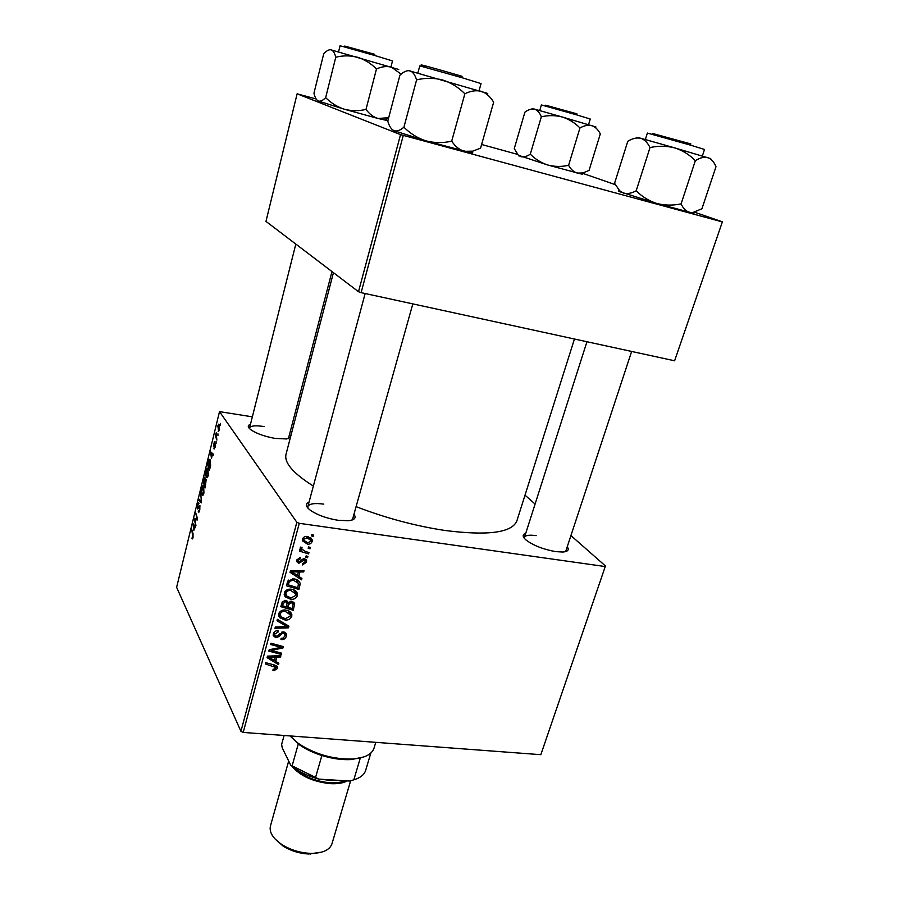 <?xml version="1.0" encoding="UTF-8"?>
<svg xmlns="http://www.w3.org/2000/svg" width="899" height="899" viewBox="0 0 899 899"><rect width="100%" height="100%" fill="white"/><g stroke="black" fill="none" stroke-linecap="round" stroke-linejoin="round"><path stroke-width="1.35" d="M567.235 546.772C569.427 549.806 567.999 551.559 562.954 552.031L555.762 551.638C543.468 549.446 533.579 545.592 526.106 540.063C522.33 536.737 522.207 534.489 525.746 533.321M565.28 551.705L565.898 550.829M353.959 514.273C356.51 517.79 354.7 519.948 348.52 520.735L338.091 520.296C326.719 518.42 317.504 515.093 310.458 510.351C305.525 506.519 305.064 503.743 309.076 502.002M351.812 520.116L352.678 518.858M289.523 434.386L290.635 436.588M290.478 437.206L286.714 438.97L274.925 438.386C264.418 436.431 256.361 433.532 250.742 429.677C247.551 427.126 247.472 425.328 250.473 424.283M288.231 438.656L288.568 438.038M574.45 339.013L516.869 520.892C511.992 532.714 488.078 535.916 445.151 530.5C415.439 526.005 385.75 518.06 356.094 506.643M313.358 486.056C293.119 473.312 284.005 462.715 286.028 454.265L333.439 272.667M525.016 495.169L535.096 504.047M570.921 535.568L605.454 565.954L540.827 754.688L605.454 565.954M291.321 589.238C294.366 589.564 296.4 590.991 297.434 593.542L297.412 595.621C296.074 598.431 293.816 599.644 290.613 599.262L285.286 596.857L284.32 592.891C285.702 589.98 288.028 588.755 291.321 589.238M298.783 576.416L301.918 578.405L301.536 579.833L290.029 572.315L290.467 570.696L304.042 570.618L303.682 571.944L299.996 571.91L298.783 576.416L297.67 574.686M277.6 668.418L274.094 670.632L272.948 670.407L273.116 669.126L274.217 669.35L276.15 667.564L265.374 663.968L265.722 662.675L274.802 665.103L277.667 667.227L277.6 668.418L276.072 665.552M283.612 631.93L286.466 634.245L286.365 636.2C285.522 638.762 283.713 639.874 280.949 639.549L281.14 638.256L283.14 638.133L284.882 635.964L284.949 634.548L283.387 633.222L282.162 633.435L279.05 636.548L275.824 637.694L273.195 635.66L273.296 633.885C274.049 631.66 275.633 630.592 278.038 630.671L278.117 632.008L274.802 634.087L274.734 635.278L276.083 636.413L283.612 631.93M277.386 619.332L288.927 626.176L288.478 627.817L274.97 628.3L275.319 627.008L286.905 626.592L277.004 620.726L277.386 619.332M285.691 610.084C288.748 610.387 290.782 611.803 291.804 614.354L291.77 616.366C290.444 619.153 288.186 620.366 284.994 619.995L279.69 617.658L278.712 613.736C280.083 610.848 282.41 609.623 285.691 610.084M311.908 534.534L313.706 535.107L313.335 536.445L311.537 535.905L311.908 534.534M252.349 416.833L219.513 411.63L296.839 522.285L299.277 523.319L243.213 732.427L540.827 754.688M299.277 523.319L604.746 566.482M291.534 601.217L294.647 603.679L293.254 610.275L280.791 606.679L282.331 601.757L285.758 600.375L288.478 602.476L291.534 601.217M275.735 661.383L278.847 663.226L278.476 664.586L267.07 657.663L267.486 656.113L280.893 655.719L280.544 657L276.914 657.057L275.735 661.383L274.701 659.461M274.038 651.078L281.578 653.18L281.23 654.461L268.846 651.078L269.206 649.73L281.162 647.336L270.61 644.504L270.959 643.201L283.365 646.617L283.005 647.954L271.071 650.37L274.038 651.078M306.503 562.212L302.424 564.954L302.435 563.594L305.334 561.999L304.345 560.066L298.805 563.291L296.782 561.65L296.839 560.156L300.558 557.515L300.367 558.863L298.019 560.38L298.951 561.942L302.682 559.167L304.592 558.729L306.57 560.403L306.503 562.212L304.267 559.29M300.165 583.698L298.906 589.474L286.41 585.766L287.86 581.024L293.816 578.866C296.827 579.192 298.906 580.585 300.052 583.046L298.12 580.496M307.379 536.489L312.133 539.737L312.144 541.468C311.279 543.535 309.728 544.423 307.48 544.131L302.491 540.827L302.525 539.063C303.457 536.973 305.076 536.119 307.379 536.489M308.559 546.895L310.346 547.446L309.975 548.783L308.188 548.255L308.559 546.895M305.323 551.402L308.953 552.582L308.582 553.919L299.457 551.087L299.828 549.739L301.716 550.334L300.154 548.514L300.738 547.03L302.098 547.761L301.614 548.941L305.323 551.402M306.121 555.863L307.908 556.414L307.548 557.74L305.75 557.223L306.121 555.863M207.995 468.536L208.242 475.481L207.152 477.74L206.332 477.403L205.635 474.189L206.051 470.458L207.175 468.132L207.995 468.536M211.456 458.456L210.647 451.86L213.411 454.22L213.13 455.344L212.389 454.658L211.456 458.456M193.038 537.501L192.431 538.906L191.847 538.153L192.802 536.917L191.712 529.286L193.038 533.736L193.038 537.501M199.915 505.485L199.78 510.014L198.836 512.228L198.207 511.823L199.533 509.441L199.668 506.62L197.51 508.969L197.623 504.946L198.544 502.901L199.084 503.193L197.881 505.463L197.949 507.957L199.915 505.485M200.657 492.719L201.5 502.822L198.803 500.282L199.072 499.192L201.376 501.361L200.657 492.719M203.691 486.145L203.927 493.113L202.848 495.327L202.028 494.956L201.354 491.708L201.769 487.977L202.871 485.707L203.691 486.145M220.491 423.373L220.502 425.294L220.491 423.373M219.513 411.63L176.62 587.305L240.932 731.303L296.839 522.285M206.208 479.347L205.152 487.899L203.253 482.078L204.781 477.223L205.41 479.864L206.208 479.347M193.802 530.556L193.071 523.746L195.667 526.612L195.398 527.702L194.701 526.87L193.802 530.556M195.094 520.723L195.926 525.544L194.117 519.487L194.386 518.352L197.038 518.981L195.735 512.846L197.566 518.847L197.286 519.993L194.645 519.375L195.094 520.723M215.198 447.129L213.906 448.815L214.917 444.791L213.445 446.747L214.322 441.791L213.681 445.578L215.322 443.69L215.198 447.129M210.624 465.255L209.489 470.222L207.557 464.502L209.287 459.344L210.074 459.737L210.624 465.255M219.244 424.407L219.502 429.576L218.637 431.396L217.85 425.924L218.693 424.159L219.244 424.407M217.929 433.812L217.94 435.734L217.929 433.812M216.58 437.285L216.873 440.083L215.423 436.037L216.288 432.655L216.58 437.285M216.075 441.398L216.086 443.319L216.075 441.398M292.299 423.71L293.928 423.991M582.473 173.26L615.231 184.632M694.601 212.186L722.38 221.839L674.61 360.791L722.38 221.839M316.111 98.98L297.119 93.811L265.969 221.39L358.51 291.726L400.538 134.625L721.83 221.772M403.269 135.446L361.117 292.647L674.61 360.791M297.119 93.811L400.538 134.625M387.424 118.589L388.39 118.848M481.617 144.492L517.532 154.37M361.117 292.647L358.51 291.726M243.213 732.427L240.932 731.303M323.786 504.125C314.493 502.901 309.177 503.721 307.829 506.609L307.93 508.137M264.239 426.587C255.597 425.249 250.697 425.71 249.551 427.946L249.551 428.654M536.164 535.635C529.331 534.714 525.432 535.287 524.454 537.377L524.432 538.434M203.927 482.179L203.253 482.078M205.422 478.156L204.309 477.987M206.422 480.01L205.41 479.864M203.747 481.639L204.343 483.448L204.714 478.437L203.747 481.639M204.556 484.134L205.208 486.101L205.691 480.313L204.556 484.134M203.095 495.113L202.028 494.956M201.747 491.169L202.309 493.888L202.871 494.169L203.668 492.551L202.814 486.887L201.747 491.169M204.107 487.303L203.399 487.191M200.578 500.541L198.803 500.282M199.095 511.947L198.207 511.823M199.466 511.115L198.848 511.025L199.466 511.104M198.679 507.913L198.072 507.823M192.6 538.726L192.026 538.647M192.813 538.276L191.847 538.153M192.06 530.455L191.453 530.376M195.577 526.994L194.701 526.87M193.364 526.747L193.678 529.455L194.398 526.522L193.116 525.016L193.364 526.747M194.375 525.185L193.116 525.016M195.645 526.69L194.398 526.522M194.712 519.577L194.117 519.487M197.184 517.566L196.533 517.476M196.094 514.037L195.465 513.947M197.297 519.959L195.454 519.701M197.353 519.746L194.645 519.375M214.501 448.916L213.906 448.815M213.277 454.793L212.389 454.658M210.973 454.782L211.321 457.4L212.063 454.366L210.703 453.107L210.973 454.782M212.422 453.377L210.703 453.107M213.333 454.557L212.063 454.366M208.242 464.614L207.557 464.502M208.051 464.053L209.534 468.435L209.793 460.816L208.826 461.12L208.051 464.053M210.535 460.94L209.793 460.816M207.366 477.56L206.332 477.403M206.028 473.627L206.613 476.313L207.163 476.582L207.984 474.93L207.118 469.312L206.028 473.627M208.433 469.716L207.703 469.604M218.76 431.295L218.12 431.183M218.064 426.306L218.783 430.216L218.963 425.53L218.064 426.306M219.693 425.654L218.963 425.53M216.266 436.172L215.423 436.037M312.009 534.568L313.335 536.445M292.624 601.487L294.614 605.285M292.546 601.892L292.299 602.779M292.175 608.488L293.254 610.275M286.837 600.622L286.523 601.667M282.601 605.78L286.5 606.904L287.096 602.611L285.466 601.678L283.207 603.555L282.601 605.78L281.522 603.948M282.23 601.914L283.207 603.555M284.68 600.363L285.466 601.678M285.758 600.375L287.096 602.611M287.95 607.331L292.153 608.544L293.029 603.971L291.152 602.51L288.703 604.577L287.95 607.331L286.871 605.521M286.657 601.184L288.703 604.577M290.388 601.251L291.152 602.51M289.86 611.623L289.725 612.927L291.77 616.366M284.118 618.501L284.994 619.995M280.443 615.984L278.555 614.983M278.701 615.939L279.69 617.658M289.321 613.129L287.983 610.612M280.971 616.748L285.41 618.714L290.276 616.096L290.287 614.759L285.197 611.365C282.882 611.05 281.218 611.916 280.23 613.95L280.971 616.748M279.319 612.399L280.23 613.95M284.399 610.016L285.197 611.365M286.792 624.906L288.478 627.817M285.489 624.131L286.905 626.592M284.477 632.121L286.365 636.2M282.646 631.918L283.387 633.222M281.466 632.199L282.162 633.435M278.274 635.166L279.05 636.548M274.116 634.177L275.824 637.694M273.858 634.166L273.251 634.053M277.353 630.649L278.117 632.008M277.083 630.671L277.813 631.963M273.914 632.48L274.802 634.087M273.33 669.182L274.094 670.632M277.218 662.26L278.476 664.586M279.859 655.753L280.544 657M276.263 655.854L276.914 657.057M271.026 658.484L274.42 660.54L275.352 657.09L268.655 657.203L271.026 658.484M268.059 656.09L268.655 657.203M274.712 655.899L275.352 657.09M280.331 652.831L281.23 654.461M280.286 645.763L281.162 647.336M276.959 644.853L277.881 646.527M282.05 646.257L283.005 647.954M274.262 648.617L274.869 649.752M270.565 649.426L271.071 650.37M303.491 558.807L304.345 560.066M302.716 559.156L303.435 560.234M296.816 560.257L298.805 563.291M299.491 557.537L300.367 558.863M297.221 559.178L298.019 560.38M299.715 577.012L301.536 579.833M298.468 575.922L297.502 575.293M291.186 571.157L290.478 570.696M302.817 570.618L303.682 571.944M299.176 570.64L299.996 571.91M294.029 573.259L297.445 575.506L298.423 571.91L291.636 571.865L294.029 573.259M290.883 570.696L291.636 571.865M297.614 570.651L298.423 571.91M298.502 583.518L299.918 585.755M287.129 583.091L288.231 584.867L297.816 587.721L298.906 589.474M298.052 580.451L297.861 582.26M297.502 581.878L296.074 579.394M288.635 580.08L289.422 581.327L288.231 584.867M292.501 578.787L293.377 580.17L289.422 581.327M297.816 587.721L298.479 583.429L293.377 580.17M295.456 590.778L295.322 592.272L297.412 595.621M289.68 597.723L290.613 599.262M286.152 595.363L284.163 594.329M284.365 595.329L285.286 596.857M294.85 592.227L293.49 589.733M286.579 595.958L291.029 597.97L295.917 595.352L295.928 593.958L290.827 590.531C288.5 590.205 286.837 591.07 285.837 593.115L286.579 595.958M284.904 591.587L285.837 593.115M289.984 589.16L290.827 590.531M310.065 537.344L312.144 541.468M306.323 542.457L307.48 544.131M303.873 540.692L302.39 540.063M310.031 539.097L308.526 536.714M303.705 539.288L303.716 540.265L307.694 542.771L310.953 541.299L310.942 540.4L307.008 537.827L303.705 539.288L302.918 538.153M306.031 536.433L307.008 537.827M308.705 546.94L309.975 548.783M307.301 552.042L308.582 553.919M301.772 549.3L300.817 549.008M300.131 547.985L301.716 550.334M300.704 547.064L301.603 548.39M306.312 555.919L307.548 557.74M388.683 117.713L378.018 118.466L344.351 109.229C337.327 106.947 331.102 103.082 325.663 97.643L335.765 57.233C343.002 55.423 350.273 55.423 357.577 57.266C364.679 59.559 370.984 63.458 376.479 68.976C381.67 66.582 386.671 65.975 391.47 67.155L401.134 74.156M385.649 119.668C386.952 120.23 386.739 120.354 385.019 120.05L378.018 118.466C373.388 117.095 369.388 114.072 366.005 109.397C358.78 111.139 351.565 111.083 344.351 109.229L318.201 100.991C316.268 99.89 314.852 97.294 313.953 93.215L323.707 53.85C326.427 50.805 328.888 49.445 331.09 49.76C333.169 50.569 334.731 53.052 335.765 57.233M366.005 109.397L376.479 68.976M325.663 97.643C322.876 100.497 320.437 101.632 318.325 101.048L317.111 100.25M398.74 69.481L330.293 49.659M471.368 151.953C473.526 152.886 473.177 153.088 470.334 152.583L425.935 140.862C417.642 138.154 410.304 133.603 403.921 127.209L416.597 79.876C425.238 77.764 433.891 77.797 442.566 79.977C450.983 82.686 458.423 87.293 464.873 93.788C470.683 90.889 476.178 90.069 481.37 91.327C486.337 93.125 490.427 96.755 493.652 102.228L480.56 148.178L472.672 151.167L464.48 151.313C459.468 149.875 455.209 146.481 451.691 141.154C443.072 143.155 434.487 143.053 425.935 140.862L393.762 130.613C391.121 129.141 389.121 125.972 387.784 121.118L399.92 75.201C403.55 71.751 406.887 70.268 409.91 70.763C412.81 71.819 415.035 74.853 416.597 79.876M451.691 141.154L464.873 93.788M403.921 127.209C400.19 130.389 396.875 131.557 393.976 130.703L392.009 129.4M487.741 93.474L408.607 70.594M595.992 126.995L562.235 116.994C568.955 119.162 574.866 122.815 579.956 127.95C584.215 125.557 588.193 124.781 591.879 125.646C595.385 126.928 598.195 129.681 600.307 133.917L589.059 170.394L583.058 172.923L577.338 173.125C573.798 172.057 570.887 169.45 568.595 165.315L579.956 127.95M568.595 165.315C561.617 166.877 554.694 166.787 547.839 165.034C541.187 162.865 535.343 159.247 530.298 154.167L541.333 116.814C548.323 115.184 555.29 115.241 562.235 116.994L534.579 109.139C537.433 110.15 539.681 112.712 541.333 116.814M530.298 154.167C526.747 156.583 523.521 157.381 520.645 156.595L518.352 155.19L514.262 148.627L524.904 112.161C528.376 109.577 531.601 108.565 534.579 109.139L532.219 108.599M580.923 173.327C582.855 174.069 582.957 174.294 581.226 173.979L547.839 165.034L518.498 155.325M710.738 158.629L674.677 147.874C682.566 150.414 689.466 154.684 695.354 160.663C699.939 157.752 704.108 156.729 707.85 157.583C711.379 158.932 714.098 161.977 715.986 166.731L701.928 208.759L692.814 212.524L689.645 212.378C686.061 211.321 683.218 208.489 681.105 203.871L695.354 160.663M681.105 203.871C672.834 205.635 664.676 205.489 656.63 203.421C648.842 200.893 642.032 196.667 636.2 190.779L649.999 147.582C658.293 145.728 666.519 145.818 674.677 147.874L640.684 138.244C644.549 139.57 647.662 142.683 649.999 147.582M636.2 190.779C631.48 193.375 627.187 194.128 623.31 193.015L619.658 190.757L614.568 183.295L627.783 141.3C632.368 138.446 636.661 137.435 640.684 138.244L636.897 137.378M693.129 212.49C694.669 213.175 694.331 213.31 692.14 212.906L656.63 203.421L620.186 191.847C618.029 190.959 617.961 190.689 619.95 191.026M290.04 735.933L298.165 743.304C314.672 754.171 332.81 759.408 352.565 759.003C364.713 758.037 371.86 754.43 374.018 748.182L375.771 742.338M363.926 756.913L351.318 759.576C342.159 760.071 332.349 758.722 321.876 755.508C312.953 752.677 305.3 748.991 298.929 744.451L289.995 735.921M355.172 779.399L349.767 781.04L353.813 779.826L360.252 758.172L359.465 758.127M370.849 753.025L365.578 770.634C364.14 774.826 360.229 777.893 353.813 779.826M349.767 781.04L318.842 779.118C309.47 776.534 301.367 772.87 294.535 768.128L290.692 765.161L282.219 747.799L281.634 744.372L284.106 735.483M321.876 755.508L315.56 777.444L318.842 779.118M290.692 765.161L315.56 777.444M298.277 743.979L292.13 765.824M321.572 852.162L308.66 854.016C299.457 853.522 290.984 850.926 283.264 846.24L274.768 838.655M288.68 761.026L270.43 826.057C269.059 832.384 273.038 838.655 282.353 844.858C290.759 849.971 299.985 852.791 310.02 853.342L311.841 853.376C323.033 853.084 329.731 849.892 331.956 843.813L350.632 780.838M291.905 766.162C300.109 775.938 312.931 781.77 330.371 783.658C337.53 784.04 343.193 783.119 347.351 780.883M195.105 525.994L193.746 525.814M213.243 454.074L211.366 453.781M283.084 622.715L284.556 625.255M279.6 633.671L280.409 635.11M273.296 664.698L274.15 666.305M271.329 656L271.97 657.203M301.468 560.302L302.188 561.392M294.187 570.674L294.996 571.944M287.714 581.293L288.748 582.957M390.93 66.987L392.515 60.941L374.849 55.524L340.08 45.748L338.552 51.827M344.688 46.063L374.793 54.322M479.077 90.642L481.055 83.607L462.198 77.752L419.777 65.874L417.878 72.954M425.542 66.38C410.438 61.683 436.936 68.863 462.086 76.314M588.553 124.646L590.272 119.039L577.046 114.982L541.389 104.947L539.737 110.577M545.626 105.205L576.911 113.825M702.366 155.943L704.513 149.47L691.073 145.301L647.392 133.074L645.336 139.536M652.584 133.479L690.848 143.941M344.823 780.725C340.946 782.422 335.968 783.096 329.899 782.759C315.706 781.4 304.334 776.803 295.76 768.971M321.763 779.298L329.843 780.422L337.215 780.265M204.871 478.459L205.466 478.549M205.849 480.336L206.478 480.426M203.219 486.955L204.051 487.078M202.871 494.169L203.567 494.27M197.949 507.957L198.612 508.047M209.591 460.558L210.478 460.704M207.175 468.132L207.748 468.222M207.534 469.379L208.388 469.514M207.163 476.582L207.871 476.684M218.839 425.373L219.671 425.519M294.647 603.679L293.748 602.206M292.49 603.083L291.343 601.195M291.804 614.354L290.478 612.14M280.196 615.309L278.926 613.118M284.455 633.683L283.455 631.918M274.734 635.278L273.543 633.154M286.466 634.245L285.624 632.784M275.881 667.058L274.847 665.114M277.667 667.227L277.139 666.26M304.93 560.291L303.884 558.729M297.985 561.1L297.018 559.616M306.57 560.403L305.761 559.189M300.052 583.046L298.749 581.001M297.434 593.542L295.985 591.216M285.815 594.52L284.5 592.351M312.133 539.737L310.796 537.838M303.716 540.265L302.648 538.715M301.614 548.941L300.502 547.289M385.019 120.05L388.66 117.825M249.416 428.508L295.816 244.078M288.422 438.588L331.978 271.554M365.151 293.524L307.548 507.677M412.821 303.884L352.374 519.925M470.334 152.583L472.672 151.167M518.689 155.864L518.352 155.19M581.226 173.979L583.058 172.923M565.64 551.615L631.637 351.453M524.196 538.153L586.946 341.732M620.186 191.847L619.658 190.757M692.14 212.906L692.814 212.524M351.318 759.576L352.565 759.003M298.929 744.451L298.165 743.304M294.535 768.128L293.816 767.049M283.264 846.24L282.353 844.858M310.335 854.05L311.841 853.376"/></g></svg>
